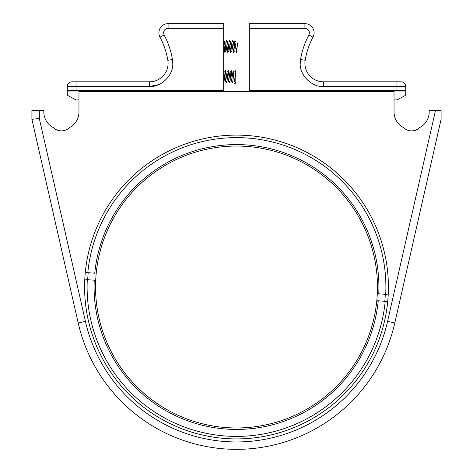 <?xml version="1.0" encoding="UTF-8"?>
<svg xmlns="http://www.w3.org/2000/svg" width="473" height="473" viewBox="0 0 473 473"><rect width="100%" height="100%" fill="white"/><g stroke="black" fill="none" stroke-linecap="round" stroke-linejoin="round"><path stroke-width="0.71" d="M388.404 287.01A151.904 151.904 0 0 1 160.548 418.564A151.904 151.904 0 0 1 160.548 155.457A151.904 151.904 0 0 1 388.404 287.01M419.728 127.55A11.565 11.565 0 0 1 403.487 127.55A17.566 17.566 0 0 1 394.039 111.971L394.039 91.413L78.961 91.413L78.961 111.971A17.566 17.566 0 0 1 69.513 127.55A11.565 11.565 0 0 1 53.272 127.55A17.566 17.566 0 0 1 43.823 111.971L43.823 110.422L31.904 110.422L31.904 119.314L78.199 322.988A162.34 162.34 0 0 0 394.801 322.988L441.096 119.314L441.096 110.422L429.177 110.422L429.177 111.971A17.566 17.566 0 0 1 419.728 127.55M435.515 110.422L387.576 321.344A154.925 154.925 0 0 1 85.424 321.344L39.318 118.487L39.318 110.422M88.197 272.732A148.989 148.989 0 0 0 87.694 279.714M384.803 301.289A148.989 148.989 0 0 0 385.306 294.301M39.318 118.487L31.904 119.314M78.961 99.927L76.023 99.927L67.267 95.256L67.267 91.053L223.682 91.053L223.682 91.413M223.682 91.053L223.682 23.65L168.086 23.65L223.682 23.65M67.267 91.053L67.267 90.473L223.682 90.473M76.023 90.473L76.023 86.488L67.267 86.488L67.267 90.473M223.682 28.321L168.086 28.321C165.355 28.605 163.847 30.112 163.563 32.844L164.101 34.984L159.986 37.19A74.131 74.131 0 0 1 167.838 60.29A18.53 18.53 0 0 1 149.551 81.817L71.937 81.817A4.671 4.671 0 0 0 67.267 86.488A4.671 4.671 0 0 1 71.937 81.817M168.086 23.65A9.194 9.194 0 0 0 159.986 37.19A9.194 9.194 0 0 1 168.086 23.65L168.086 28.321M249.318 91.413L249.318 91.053L405.733 91.053L405.733 95.256L396.977 99.927L394.039 99.927M249.318 91.053L249.318 90.473L405.733 90.473L405.733 91.053M249.318 23.65L304.914 23.65L249.318 23.65L249.318 90.473M405.733 90.473L405.733 86.488L396.977 86.488L396.977 90.473M401.063 81.817A4.671 4.671 0 0 1 405.733 86.488A4.671 4.671 0 0 0 401.063 81.817L323.449 81.817A18.53 18.53 0 0 1 305.162 60.29A74.131 74.131 0 0 1 313.014 37.19A9.194 9.194 0 0 0 304.914 23.65A9.194 9.194 0 0 1 313.014 37.19L308.893 34.99M376.792 300.71A140.96 140.96 0 0 1 226.289 427.598A140.96 140.96 0 0 1 96.208 273.311A140.96 140.96 0 0 1 246.711 146.417A140.96 140.96 0 0 1 376.792 300.71L378.246 300.81A142.42 142.42 0 0 1 226.189 429.052A142.42 142.42 0 0 1 94.245 280.193L85.832 279.578M95.7 280.294L94.245 280.193M377.3 293.721L387.168 294.437M86.34 272.596L94.754 273.205A142.42 142.42 0 0 1 246.811 144.963A142.42 142.42 0 0 1 378.755 293.828M386.66 301.425L385.205 301.319A149.391 149.391 0 0 1 225.68 436.011A149.391 149.391 0 0 1 87.286 279.685M87.795 272.702A149.391 149.391 0 0 1 247.32 138.01A149.391 149.391 0 0 1 385.714 294.33M385.205 301.319L378.246 300.81M234.738 42.381L233.609 52.497L232.751 44.769M232.539 41.34L232.148 40.17L230.688 52.491L229.831 44.769M229.618 41.34L229.234 40.17L227.773 52.491L226.91 44.769M226.697 41.34L226.313 40.175L224.852 52.491L223.995 44.769M223.776 41.34L223.682 40.678M223.682 47.814L224.563 41.665L225.455 47.897M226.313 40.175C225.911 39.921 225.526 49.121 225.024 51.646L226.088 50.954L227.483 41.665L228.37 47.897M229.234 40.17L227.939 51.646L229.003 50.954L230.404 41.665L231.291 47.897M232.148 40.17L230.859 51.646L231.924 50.954L233.319 41.665L234.206 47.897M235.069 40.17C234.596 40.524 234.218 49.937 233.774 51.646L234.845 50.954L235.814 43.451M237.635 42.872L236.488 52.391L235.814 46.52M235.796 46.348L236.695 51.646L237.552 42.866M223.682 82.728L225.355 70.566L226.212 78.282M226.425 81.717L226.815 82.887L228.27 70.566L229.133 78.282M229.346 81.717L229.73 82.887L231.191 70.566L232.054 78.282M232.267 81.717L232.651 82.893L233.987 70.477M235.814 81.137L235.814 69.75L235.814 80.747L235.814 72.079L234.401 81.397L233.508 75.172M234.395 83.733C234.969 83.993 235.442 83.372 235.814 81.864L235.814 74.935M232.651 82.887L233.94 71.417L232.899 72.079L231.48 81.397L230.593 75.172M229.73 82.887C230.126 83.236 230.511 74.084 231.025 71.417L229.979 72.079L228.56 81.397L227.673 75.172M226.815 82.887L228.104 71.417L227.058 72.079L225.645 81.397L224.758 75.172M223.895 82.887L225.189 71.417L224.143 72.079L223.682 74.563M235.814 73.173L235.814 76.076M387.576 321.344L394.801 322.988M85.424 321.344L78.199 322.988M164.107 35.002L164.101 34.984C168.24 42.706 171.019 50.889 172.45 59.533L172.751 63.287C173.668 74.923 161.192 87.404 149.551 86.488L76.023 86.488L76.023 81.817M158.603 84.649L149.551 86.488L149.551 81.817M172.444 59.509L167.838 60.29M300.556 59.521L300.249 63.287C299.208 74.764 311.967 87.529 323.449 86.488L396.977 86.488L396.977 81.817M249.318 28.321L304.914 28.321C307.645 28.605 309.153 30.112 309.437 32.844L308.899 34.984C304.76 42.706 301.981 50.889 300.55 59.533L305.162 60.29M304.914 28.321L304.914 23.65M323.449 81.817L323.449 86.488M232.32 41.021L233.319 41.665M229.399 41.021L230.404 41.665M226.478 41.021L227.483 41.665M223.563 41.021L224.563 41.665M235.814 41.583L235.235 41.021M235.666 44.769L235.814 46.561M236.488 52.391L235.808 46.49M226.644 82.036L225.645 81.397M229.565 82.036L228.56 81.397M232.485 82.036L231.48 81.397M235.814 72.056L234.868 71.441"/></g></svg>
